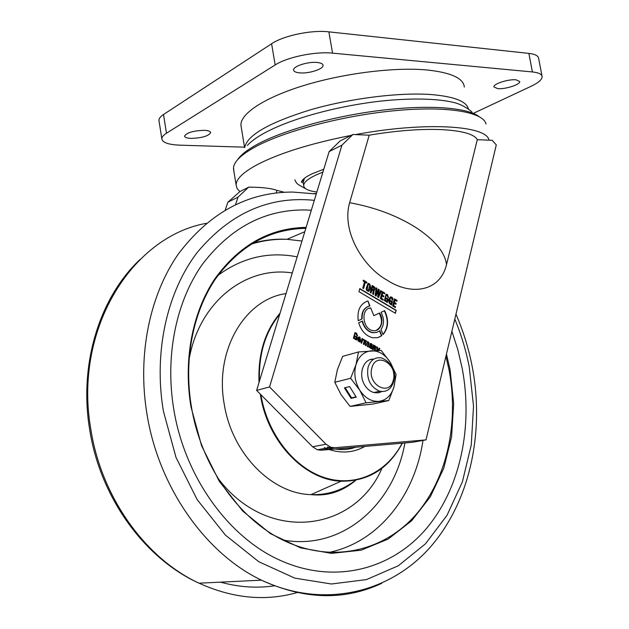 <?xml version="1.0" encoding="UTF-8"?>
<svg xmlns="http://www.w3.org/2000/svg" width="629" height="629" viewBox="0 0 629 629"><rect width="100%" height="100%" fill="white"/><g stroke="black" fill="none" stroke-linecap="round" stroke-linejoin="round"><path stroke-width="0.94" d="M317.071 62.468C320.861 62.845 322.858 63.796 323.047 65.322C323.699 69.033 308.894 73.805 299.766 72.885C295.882 72.532 293.829 71.572 293.609 70.008C292.878 66.336 307.919 61.461 317.071 62.468M204.394 130.337C208.396 130.557 210.495 131.319 210.684 132.633C208.451 136.116 201.885 138.042 190.996 138.404C186.915 138.207 184.769 137.444 184.556 136.1C186.805 132.601 193.417 130.683 204.394 130.337M516.055 79.812L519.719 81.526C520.45 84.553 505.205 89.444 497.696 88.642L493.907 86.912C493.081 83.932 508.531 78.947 516.055 79.812M241.284 127.396L240.931 125.25C240.27 113.715 264.29 97.613 304.051 85.45C343.733 73.294 394.32 67.004 426.706 69.953C450.907 72.484 463.455 78.185 464.344 87.061M159.051 121.114L158.933 120.383C158.893 118.511 160.419 116.554 163.509 114.502L271.602 43.755C283.506 35.609 311.567 29.744 328.865 31.851L528.879 53.394C535.043 54.125 538.298 55.777 538.636 58.363L542.017 76.085M244.539 147.178L179.784 145.157C168.478 144.686 162.494 142.586 161.85 138.852C161.818 137.075 163.367 135.204 166.473 133.222L275.172 64.96C287.146 57.097 315.271 51.279 332.552 53.143L532.401 71.95C538.558 72.594 541.797 74.136 542.119 76.596C542.135 79.545 538.463 82.776 531.104 86.283L473.393 113.338M237.605 159.703C240.663 155.041 246.906 150.087 256.349 144.851C281.949 130.667 332.222 116.412 380.105 110.445C428.019 104.461 466.938 107.41 478.866 116.459M233.815 170.852L233.571 167.157C234.531 161.197 241.56 154.561 254.651 147.249C283.192 131.398 342.514 115.602 394.815 110.673C447.203 105.68 483.276 112.017 486.028 123.999M239.861 191.609L248.675 187.159L238.021 197.144L227.863 202.224L239.861 191.609L237.102 188.535L236.134 185.052C236.048 179.076 243.171 172.228 257.505 164.515C279.708 153.075 310.907 143.373 351.092 135.4L352.877 134.496L355.361 134.598C425.526 121.444 487.027 125.501 489 140.181L492.232 140.322L496.289 144.89L426.014 439.891L412.066 442.336L321.112 450.222L317.354 449.782L312.589 446.779L256.624 390.397L329.132 151.597L340.069 140.967L351.092 135.4M442.14 129.637C462.551 130.824 474.266 134.174 477.285 139.693L446.535 264.534C439.789 292.666 409.943 295.371 387.157 280.172C363.837 267.482 341.146 231.975 349.645 202.719L369.207 135.18C396.498 130.588 420.809 128.741 442.14 129.637M352.877 134.496L341.909 145.205L269.55 386.945L326.019 444.231L330.815 447.282L334.604 447.738L426.014 439.891M248.675 187.159L250.554 187.167C262.647 187.3 271.445 188.37 276.949 190.375L284.229 192.254M313.981 193.598L316.411 193.496M477.285 139.693L489 140.181M355.361 134.598L369.207 135.18M341.909 145.205L329.132 151.597M225.221 210.055L227.863 202.224M381.811 335.674L377.534 337.694L372.73 337.757C365.984 336.028 361.305 331.043 358.687 322.787L362.453 321.026C364.207 327.418 367.666 331.286 372.848 332.631L376.582 332.497L379.837 330.728L381.811 335.674L377.943 337.592M373.139 290.857L371.928 289.851L371.063 293.035L370.237 292.548L372.164 285.456L374.475 286.918L375.057 288.043L374.609 290.048L373.382 290.268L374.043 291.03L373.61 294.561L372.745 294.042L373.139 290.857M381.984 295.874L381.355 298.232L383.281 299.388L383.069 300.206L380.325 298.563L382.212 291.502L384.877 293.098L384.657 293.916L382.809 292.799L382.204 295.064L383.91 296.086L383.69 296.896L381.646 295.992L381.355 298.232M390.861 297.91C389.618 299.766 389.382 301.661 390.145 303.587L390.979 303.87L391.505 301.889L390.625 301.362L390.837 300.552L392.52 301.558L391.553 305.026C388.211 303.162 387.841 300.45 390.444 296.888L391.812 297.163L392.905 298.335L392.881 300.206L392.071 299.726L391.639 298.004L390.523 298.02C389.28 299.876 389.036 301.771 389.807 303.697L390.145 303.587M386.521 295.3C385.27 297.155 385.027 299.05 385.797 300.992L386.638 301.275L387.165 299.294L386.277 298.759L386.497 297.949L388.187 298.964L387.267 302.439L384.39 300.583L386.104 294.278L387.48 294.561L388.549 297.611L387.739 297.124L387.299 295.394L386.182 295.41C384.932 297.273 384.689 299.168 385.459 301.102L385.797 300.992M371.432 345.698L371.212 344.307L370.434 344.676L369.663 344.236L370.78 343.45L372.313 344.582L371.542 348.82L369.097 347.177L369.836 345.14L371.432 345.698L370.174 345.164M379.539 313.022C384.854 320.648 380.482 332.371 372.871 330.579C362.414 329.258 360.472 308.312 370.733 307.951L373.823 315.695L379.539 313.022M359.804 288.569L396.184 310.239L395.389 313.297L358.947 291.667L359.804 288.569M368.13 283.427L369.451 283.718C371.047 286.399 370.835 288.931 368.806 291.329L368.35 291.345C366.589 290.873 365.936 289.678 366.377 287.767L367.989 283.482M365.779 341.217L365.245 341.138L364.128 344.613L363.35 344.173L364.513 339.864L365.182 340.698L366.251 340.761L367.069 341.862L368.232 341.885L368.971 342.624L368.154 346.894L367.383 346.461L368.185 342.774L367.8 342.365L367.265 342.255L366.141 345.753L365.37 345.321L365.779 341.217M377.644 296.967L378.414 290.724L376.071 296.031L375.175 295.496L376.118 287.838L376.905 288.31L376.032 294.396L378.281 289.136L379.248 289.717L378.454 295.842L380.624 290.543L381.402 291.007L378.532 297.501L377.644 296.967M359.78 341.893L359.363 341.893C357.343 340.611 357.162 338.945 358.805 336.916L359.93 337.16L360.598 340.438L358.648 339.33L358.844 340.989L359.654 340.588L360.448 340.981L359.78 341.893M363.625 340.171L362.729 340.022L361.644 343.206L360.865 342.766L362.029 338.449L362.807 338.889L362.658 339.44L363.837 339.385L363.625 340.171M374.703 350.612L374.31 350.392L374.735 346.312L374.153 346.264L373.083 349.693L372.313 349.26L373.461 344.959L375.883 346.548L375.206 350.345M355.416 333.645C354.174 335.32 354.001 336.987 354.89 338.646L355.77 338.96L356.242 337.238L355.299 336.704L355.495 335.996L357.296 337.018L356.47 340.037L353.412 338.182L354.945 332.702L356.391 333.055L357.61 335.839L356.753 335.351L356.234 333.787L355.078 333.747C353.844 335.422 353.663 337.089 354.552 338.748L354.89 338.646M394.281 303.241L393.668 305.592L395.57 306.724L395.358 307.542L392.645 305.922L394.493 298.885L397.119 300.465L396.915 301.275L395.091 300.175L394.493 302.431L396.176 303.437L395.963 304.247L393.943 303.351L393.668 305.592M377.754 350.495L379.13 348.191L379.877 348.615L378.682 350.471M376.81 350.526L376.826 346.878L377.612 347.326L377.534 350.502M363.601 288.585L362.768 288.09L364.498 281.8L363.137 280.982L363.365 280.164L366.911 282.295L366.683 283.113L365.331 282.303L363.601 288.585M358.223 320.727C357.028 310.191 360.268 303.61 367.941 300.969L369.923 305.938C364.458 307.322 361.856 311.646 362.115 318.911L358.223 320.727M384.665 310.624C389.021 320.027 388.486 328.016 383.053 334.589L381.009 329.478C384.358 324.399 384.358 318.683 381.017 312.33L384.665 310.624M238.021 197.144L235.537 204.614M256.624 390.397L269.55 386.945M379.546 330.964L381.473 335.776M362.131 321.175C363.884 327.544 367.344 331.397 372.502 332.733L376.551 332.505M371.928 289.851L370.796 292.878M373.28 294.364L374.043 291.03M373.705 291.141L373.382 290.268M374.003 286.565L374.727 288.161L374.436 290.244M373.665 286.675L372.093 285.731M381.017 298.343L383.281 299.388M382.809 292.799L381.866 295.174L383.91 296.086M383.572 296.196L383.423 296.739M382.141 291.77L384.877 293.098M384.539 293.208L384.39 293.751M382.802 300.041L382.943 299.498M390.64 303.972L389.807 303.697M391.812 297.163L392.905 298.335M391.474 297.273L390.31 296.951M391.309 304.979L392.52 301.558M392.182 301.668L390.766 300.819M386.3 301.377L385.459 301.102M388.282 297.446L387.48 294.561M387.142 294.671L385.97 294.341M386.977 302.384L388.187 298.964M387.849 299.074L386.426 298.217M370.725 344.228L370.198 344.543M371.275 348.663L372.313 344.582M371.975 344.684L371.362 343.67M370.733 307.951L373.823 315.695M370.395 308.061L369.16 308.296M375.977 330.469C381.984 326.994 383.069 321.23 379.224 313.171M395.114 313.14L396.184 310.239M395.845 310.341L359.733 288.845M368.673 291.353C370.512 288.853 370.662 286.352 369.113 283.836L369.451 283.718M369.113 283.836L368.618 283.412M363.853 344.456L365.245 341.138M365.874 345.604L367.265 342.255M367.879 346.744L368.971 342.624M368.633 342.726L368.232 341.885M366.251 340.761L367.069 341.862M365.284 340.305L365.182 340.698M364.946 340.399L364.443 340.116M375.843 295.897L378.414 290.724M378.304 297.36L381.402 291.007M381.064 291.125L380.514 290.795M379.248 289.717L378.454 295.842M378.91 289.827L378.171 289.387M376.905 288.31L376.032 294.396M376.567 288.42L376.087 288.129M359.93 337.16L358.672 336.979M359.584 340.8L360.448 340.981M358.506 341.083L358.475 340.619M358.137 340.714L358.648 339.33M360.323 340.281L359.591 337.262M361.368 343.049L362.729 340.022M363.35 340.045L363.837 339.385M362.807 338.889L362.658 339.44M362.469 338.992L361.958 338.701M374.153 346.264L372.808 349.535M374.821 350.605L375.883 346.548M375.544 346.642L375.214 345.871M374.224 345.392L374.121 345.785M373.885 345.494L373.39 345.211M355.77 338.96L354.552 338.748M357.343 335.689L356.391 333.055M356.053 333.158L354.787 332.78M356.179 339.974L357.296 337.018M356.957 337.12L355.424 336.248M393.329 305.694L395.57 306.724M395.091 300.175L394.155 302.541L396.176 303.437M395.838 303.548L395.696 304.082M394.422 299.152L397.119 300.465M396.781 300.568L396.64 301.11M395.091 307.377L395.232 306.834M378.391 350.479L379.877 348.615M379.539 348.71L378.996 348.403M377.188 350.51L377.612 347.326M377.274 347.42L376.826 347.169M363.334 288.428L365.331 282.303M366.424 282.964L366.911 282.295M366.573 282.413L363.287 280.44M367.941 300.969L369.569 306.001M367.603 301.079L366.786 301.299M362.115 318.911L358.216 320.68M368.492 306.292C363.704 308.155 361.463 312.393 361.777 319.021M382.982 334.416C388.156 327.827 388.612 319.949 384.343 310.773M373.524 289.654L371.81 289.151L372.761 286.769L371.81 289.151M370.623 347.538L369.852 347.515L370.206 346.044M368.555 284.426L367.651 285.535L366.801 289.662L368.366 290.276L369.766 285.181L369.231 284.536L368.555 284.426L367.981 285.417L367.139 289.544L368.366 290.276M359.253 337.718L358.475 338.803L359.985 339.361L359.741 337.773L358.821 338.701L359.985 339.361M372.148 289.033L372.392 289.497M372.73 289.387L373.642 289.615L373.39 287.146L372.761 286.769M370.198 347.42L370.78 347.491L371.314 346.351L370.316 346.013L369.852 347.515M322.913 172.063L315.53 175.224C307.644 179.092 303.697 182.552 303.697 185.586C303.98 188.802 308.367 190.933 316.867 191.987M303.264 179.273L303.068 181.86M381.772 391.568L378.98 392.677M381.795 391.568L377.982 392.858L373.87 392.551C370.316 391.537 367.344 389.178 364.946 385.459C357.728 374.766 363.365 358.231 373.705 359.175M334.801 382.298L341.083 394.705L350.054 406.405L366.062 402.812L388.793 400.539L393.903 387.118L396.113 374.507L390.106 362.131C394.784 370.159 396.05 378.493 393.903 387.118C391.293 395.507 386.3 400.248 378.941 401.349C371.44 401.774 365.056 398.071 359.788 390.239C354.937 382 353.671 373.477 355.983 364.678C358.821 356.234 363.939 351.603 371.346 350.801C378.807 350.66 385.058 354.434 390.106 362.131L381.213 350.447L358.483 351.949L342.679 356.352L337.396 369.624L334.801 382.298L350.636 378.288L355.983 364.678L358.483 351.949M349.614 386.591L344.433 387.857L351.061 398.361L356.273 397.151L349.614 386.591M366.062 402.812L359.788 390.239L350.636 378.288M350.054 406.405L372.659 404.109L388.793 400.539M370.701 359.513L373.681 359.183M345.14 387.684L351.58 397.882L356.077 396.836M351.58 397.882L351.061 398.361M371.825 368.13C375.796 351.218 398.094 363.908 393.314 380.089C389.673 397.048 366.919 384.673 371.825 368.13M368.02 367.415C370.457 360.063 374.963 356.895 381.544 357.917C391.12 361.887 395.138 369.789 393.605 381.638C391.175 389.249 386.521 392.433 379.649 391.207C370.261 387.024 366.385 379.09 368.02 367.415M173.824 409.55C184.729 476.884 228.547 537.3 279.842 560.172C334.235 584.923 391.23 569.567 425.919 529.107C460.609 488.301 473.189 426.407 462.158 368.13L457.778 349.488L451.881 331.31L457.778 349.488L462.158 368.13C473.189 426.407 460.609 488.301 425.919 529.107C391.23 569.567 334.235 584.923 279.842 560.172C228.547 537.3 184.729 476.884 173.824 409.55C164.79 355.707 176.238 301.354 202.341 264.361C230.804 227.171 265.587 209.048 306.7 210C265.587 209.048 230.804 227.171 202.341 264.361C176.238 301.354 164.79 355.707 173.824 409.55M311.324 210.251L306.7 210L311.324 210.251M253.078 243.572L252.315 243.454L253.078 243.572M402.348 443.178C388.643 468.747 368.248 481.421 341.146 481.216C305.175 480.234 268.166 442.446 260.642 396.191L260.296 394.092M259.03 382.487C257.874 354.284 264.895 331.161 280.086 313.116M279.756 314.209C265.383 331.782 258.613 354.08 259.447 381.095M260.893 394.697L261.137 396.105C267.985 435.244 295.3 469.03 326.034 478.095C356.824 487.239 387.299 472.057 402.128 443.201M364.906 446.425C353.883 452.613 341.972 453.651 329.156 449.531M327.709 449.012L324.32 447.596M327.512 446.999L331.727 448.265M335.257 448.996C342.373 450.128 349.189 449.538 355.707 447.227C349.189 449.538 342.373 450.128 335.257 448.996M244.775 147.351C247.221 135.172 269.031 122.679 310.215 109.878C349.771 98.383 399.329 92.196 431.156 94.547C454.169 96.504 466.592 101.332 468.432 109.037M332.552 53.143L328.865 31.851M271.602 43.755L275.172 64.96M163.509 114.502L166.473 133.222M528.879 53.394L532.401 71.95M349.645 202.719C374.978 207.318 397.253 215.708 416.469 227.887C434.883 240.207 444.9 252.418 446.535 264.534M321.112 450.222L334.604 447.738M276.123 192.946L276.949 190.375M326.019 444.231L312.589 446.779M206.328 223.326C132.373 236.418 73.129 329.038 90.867 429.544C101.473 497.563 145.763 558.662 199.047 583.185C232.903 598.517 265.808 601.591 297.745 592.4M381.811 583.303C344.417 600.781 304.302 599.736 261.452 580.174C205.793 553.717 158.744 487.546 146.982 414.165C137.138 354.748 149.804 294.859 178.432 253.872C209.606 212.696 247.684 192.089 292.658 192.057L316.269 193.96M314.335 200.337C269.126 195.784 230.112 213.129 197.294 252.371C167.228 291.557 153.413 351.477 163.375 411.051L176.002 457.417L197.199 499.678L225.449 535.13L258.739 561.705L294.812 578.137L331.412 583.995L366.471 579.584L398.259 565.786L425.424 543.873L447.007 515.355L462.401 481.83L471.263 444.915L473.519 406.169L469.265 367.108C466.065 350.557 461.246 334.557 454.791 319.1M274.669 585.78C256.97 588.422 238.91 587.203 220.496 582.147M381.945 468.322C354.583 532.071 267.026 544.274 217.665 477.82M286.006 293.617C244.988 299.129 214.112 350.526 224.333 404.722C232.18 453.949 272.137 493.907 310.993 494.622C327.591 495.149 342.396 490.384 355.393 480.328M422.995 440.418C414.92 495.377 378.697 542.34 328.786 552.451M282.885 540.004C342.373 550.98 394.218 504.364 404.911 442.958M234.373 256.923C255.673 238.037 279.488 228.516 305.82 228.366C269.707 228.94 239.507 245.923 215.236 279.307C192.954 312.424 183.519 360.04 191.468 407.042C201.469 468.322 241.851 523.014 288.711 542.725C336.539 563.254 386.41 549.353 417.019 513.366C447.596 477.073 458.848 422.051 449.059 370.064L445.937 356.266M446.456 354.088L450.105 369.86L453.682 403.48L451.583 436.746L443.752 468.314L430.315 496.792L411.618 520.812L388.258 539.014L361.132 550.202L331.42 553.371L300.615 547.89L270.423 533.628L242.684 511.031L219.214 481.185L201.594 445.804L191.035 407.081C183.047 359.835 192.537 311.992 214.937 278.694C239.35 245.113 269.739 228.012 306.119 227.383M252.402 243.376C263.755 240.089 275.29 238.721 287.005 239.295L301.967 241.049M297.171 256.86C268.732 251.301 242.338 257.473 217.988 275.384M188.975 360.063C198.811 301.723 246.214 265.619 292.288 272.947M370.166 343.52L370.748 344.22M371.605 345.282L372.03 345.824M240.931 125.25L244.602 147.595M158.933 120.383L161.85 138.852M236.134 185.052L233.461 168.698M330.815 447.282L317.354 449.782M472.065 112.214C472.072 111.954 465.201 105.774 455.49 102.912C439.168 98.517 411.736 97.739 379.719 101.206C322.166 107.944 263.936 126.964 247.354 145.472M303.697 185.586L302.911 180.948M294.852 179.784C296.88 184.273 296.912 183.833 305.867 188.857M304.334 178.557C303.595 182.174 302.628 183.346 301.425 182.08C302.109 179.556 305.796 176.733 312.495 173.62L323.778 169.217M379.649 391.207L373.87 392.551M140.086 259.423C99.869 297.163 78.57 363.9 89.735 429.969C100.27 497.539 144.678 558.717 199.047 583.185L261.452 580.174C324.525 609.792 391.034 592.18 430.653 546.727C470.382 500.849 484.574 431.746 472.261 366.88C468.739 348.663 463.306 331.09 455.97 314.154M355.841 480.241C342.333 491.611 327.379 496.399 310.993 494.622L341.146 481.216M251.183 244.138C262.883 240.545 274.826 238.934 287.005 239.295L304.806 231.716M335.509 448.98C342.42 449.979 349.04 449.405 355.377 447.25"/></g></svg>
